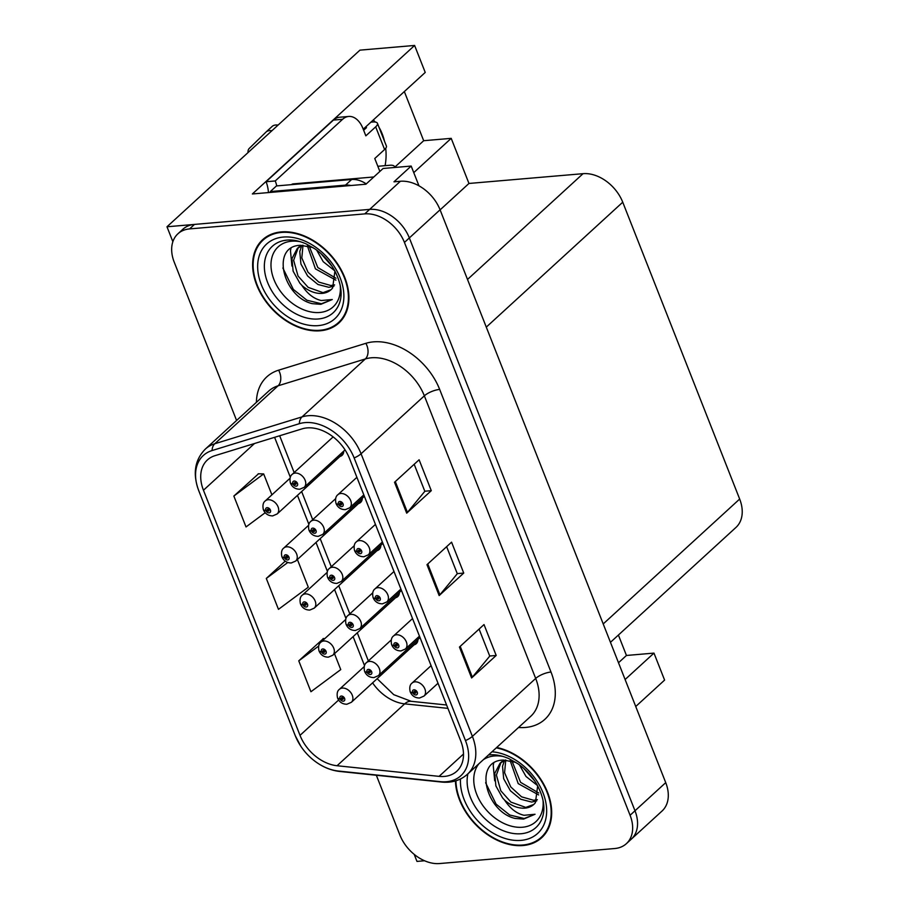 <?xml version="1.0" encoding="UTF-8"?>
<svg xmlns="http://www.w3.org/2000/svg" width="909" height="909" viewBox="0 0 909 909"><rect width="100%" height="100%" fill="white"/><g stroke="black" fill="none" stroke-linecap="round" stroke-linejoin="round"><path stroke-width="1.36" d="M379.042 127.351A37.633 23.429 -94.9 0 1 382.189 133.85A37.633 23.429 -94.9 0 1 384.473 141.145M385.711 148.315A37.633 23.429 -94.9 0 1 385.086 165.665M373.281 119.988A37.633 23.429 -94.9 0 1 375.258 122.056M418.958 185.811L411.175 166.063L383.109 168.472L365.907 184.22L252.372 193.958L414.606 45.45L425.23 72.436L363.225 129.192M376.349 775.263L399.88 835.007A35.281 24.907 -132.5 0 0 439.57 863.55L614.734 848.529A35.281 24.907 -132.5 0 0 626.392 843.654L662.036 811.033A35.281 24.907 -132.5 0 0 665.729 782.638L440.07 209.797A35.281 24.907 -132.5 0 0 400.392 181.266L393.972 181.811L411.175 166.063M665.729 782.638L634.993 810.771A35.281 24.907 -132.5 0 1 631.312 839.155A35.281 24.907 -132.5 0 0 634.993 810.771L409.345 237.919A35.281 24.907 -132.5 0 0 369.668 209.388L166.983 226.773L172.869 241.714M166.983 226.773L359.941 50.143L414.606 45.45M414.197 854.358L416.97 861.414L424.56 860.755M625.108 679.523L653.969 653.105L664.593 680.091L635.732 706.509M377.065 550.638A9.408 6.647 -132.5 0 0 379.167 549.502A9.408 6.647 -132.5 0 0 380.837 545.275M395.62 597.724A9.408 6.647 -132.5 0 0 397.722 596.599A9.408 6.647 -132.5 0 0 399.392 592.361M414.163 644.811A9.408 6.647 -132.5 0 0 416.265 643.686A9.408 6.647 -132.5 0 0 417.935 639.447M358.521 503.541A9.408 6.647 -132.5 0 0 360.623 502.416A9.408 6.647 -132.5 0 0 362.293 498.189M339.966 456.454A9.408 6.647 -132.5 0 0 342.068 455.329A9.408 6.647 -132.5 0 0 343.738 451.103M413.765 172.619L451.205 138.35L468.964 183.459L583.055 173.676A35.281 24.907 47.5 0 1 622.745 202.207L739.665 499.041A35.281 24.907 47.5 0 1 735.972 527.425L610.45 642.322M468.964 183.459L440.104 209.877M618.495 662.752L626.449 655.469L618.404 635.039M626.449 655.469L653.969 653.105M404.335 91.57L423.685 140.713L451.205 138.35M394.733 167.211L423.685 140.713M281.301 231.909A56.46 39.848 -132.5 0 0 262.656 239.692A56.46 39.848 -132.5 0 0 262.894 297.175A56.46 39.848 -132.5 0 0 320.252 330.774A56.46 39.848 -132.5 0 0 338.898 322.99A56.46 39.848 -132.5 0 0 338.648 265.508A56.46 39.848 -132.5 0 0 281.301 231.909M265.246 237.59A56.46 39.848 -132.5 0 0 263.735 239.499M455.42 780.945A56.46 39.848 -132.5 0 0 523.016 845.529A56.46 39.848 -132.5 0 0 541.662 837.746A56.46 39.848 -132.5 0 0 545.116 786.83A56.46 39.848 -132.5 0 0 496.689 747.482M307.094 427.9A37.633 26.566 47.5 0 1 349.42 458.341L460.749 740.949A37.633 26.566 47.5 0 1 456.807 771.23A37.633 26.566 47.5 0 1 439.081 776.366L337.057 765.742A37.633 26.566 47.5 0 1 300.015 735.358L203.457 490.235A37.633 26.566 47.5 0 1 207.4 459.954A37.633 26.566 47.5 0 1 214.933 455.693L302.197 428.832A37.633 26.566 47.5 0 1 307.094 427.9M305.004 422.605A43.689 30.838 -132.5 0 0 299.322 423.696L212.058 450.557A43.689 30.838 -132.5 0 0 198.741 490.633L295.3 735.767A43.689 30.838 -132.5 0 0 300.834 746.278A43.689 30.838 -132.5 0 0 313.469 760.083A43.689 30.838 -132.5 0 0 338.296 771.025L440.32 781.649A43.689 30.838 -132.5 0 0 465.465 740.551L354.135 457.931A43.689 30.838 -132.5 0 0 305.004 422.605M626.392 843.654A35.281 24.907 -132.5 0 0 630.085 815.271L634.993 810.771L409.345 237.919A35.281 24.907 -132.5 0 0 369.668 209.388L194.492 224.409A35.281 24.907 -132.5 0 0 182.834 229.284L177.925 233.783A35.281 24.907 -132.5 0 0 174.233 262.167L236.59 420.469M479.088 629.073L489.746 656.116L472.35 677.182A9.408 3.181 158.5 0 1 471.612 677.955L496.189 655.457L484.02 624.563L459.443 647.06L471.612 677.955M489.701 656.014L496.189 655.457M414.186 464.283L424.833 491.326L407.437 512.403A9.408 3.181 158.5 0 1 406.698 513.165L431.286 490.667L419.106 459.772L394.529 482.27L406.698 513.165M424.798 491.224L431.286 490.667M446.637 546.673L457.295 573.715L439.899 594.793A9.408 3.181 158.5 0 1 439.161 595.565L463.738 573.068L451.568 542.162L426.98 564.671L439.161 595.565M457.25 573.624L463.738 573.068M630.085 815.271L404.437 242.43A35.281 24.907 -132.5 0 0 364.748 213.888L189.572 228.909A35.281 24.907 -132.5 0 0 177.925 233.783M258.52 473.782L233.852 496.053L246.021 526.947L265.212 512.699M323.434 638.572L298.766 660.843L310.935 691.738L340.75 669.603L334.478 653.685M285.21 561.137L266.303 578.442L278.472 609.348L308.287 587.203L297.379 559.512M266.303 578.442L287.767 562.512M271.905 494.848L263.667 473.919L258.19 473.782M233.852 496.053L263.667 473.919M324.82 638.607L323.093 638.561M298.766 660.843L318.65 646.072M541.946 836.678A56.46 39.848 -132.5 0 0 543.98 835.348M339.182 321.922A56.46 39.848 -132.5 0 0 341.216 320.593M263.508 509.801A5.886 1.829 -23.5 0 0 263.553 510.108A5.886 1.829 -23.5 0 0 265.871 510.574A2.943 2.079 -132.5 0 0 269.132 512.846A2.943 2.079 -132.5 0 0 270.416 510.074A2.943 2.079 -132.5 0 0 267.11 507.688A2.943 2.079 -132.5 0 0 265.78 510.347L267.189 510.301A1.182 0.829 47.5 0 1 268.905 509.938A1.182 0.829 47.5 0 1 267.223 510.392L265.871 510.574M268.235 509.335L267.189 510.301M265.78 510.347A5.886 2.148 160.5 0 1 263.315 509.506C262.485 505.336 263.121 502.484 265.235 500.95A8.817 6.227 47.5 0 1 268.155 499.734A8.817 6.227 47.5 0 1 277.109 504.984A8.817 6.227 47.5 0 1 277.154 513.96L272.711 515.892C268.405 515.857 265.348 513.926 263.553 510.108M268.325 509.381L267.223 510.392M290.55 483.145A5.886 1.829 -23.5 0 0 290.596 483.452A5.886 1.829 -23.5 0 0 292.914 483.918A2.943 2.079 -132.5 0 0 296.175 486.179A2.943 2.079 -132.5 0 0 297.459 483.406A2.943 2.079 -132.5 0 0 294.152 481.031A2.943 2.079 -132.5 0 0 292.834 483.69L294.232 483.645A1.182 0.829 47.5 0 1 295.948 483.281A1.182 0.829 47.5 0 1 294.266 483.736L292.914 483.918M295.277 482.679L294.232 483.645M292.834 483.69A5.886 2.148 160.5 0 1 290.357 482.838C289.528 478.668 290.164 475.816 292.278 474.293A8.817 6.227 47.5 0 1 295.198 473.066A8.817 6.227 47.5 0 1 304.151 478.327A8.817 6.227 47.5 0 1 304.197 487.304L299.754 489.235C295.448 489.201 292.391 487.269 290.596 483.452M295.368 482.724L294.266 483.736M336.137 503.575A5.886 1.829 -23.5 0 0 336.194 503.87A5.886 1.829 -23.5 0 0 338.512 504.347A2.943 2.079 -132.5 0 0 341.773 506.608A2.943 2.079 -132.5 0 0 343.045 503.836A2.943 2.079 -132.5 0 0 339.739 501.461A2.943 2.079 -132.5 0 0 338.421 504.12L339.818 504.075A1.182 0.829 47.5 0 1 341.545 503.711A1.182 0.829 47.5 0 1 339.852 504.165L338.512 504.347M340.875 503.109L339.818 504.075M338.421 504.12A5.886 2.148 160.5 0 1 335.955 503.268C335.114 499.098 335.762 496.246 337.875 494.723A8.817 6.227 47.5 0 1 340.784 493.496A8.817 6.227 47.5 0 1 349.749 498.757A8.817 6.227 47.5 0 1 349.783 507.733L345.34 509.654C341.045 509.631 337.989 507.699 336.194 503.87M340.955 503.154L339.852 504.165M384.598 149.508A11.76 3.977 -21.5 0 0 386.37 145.985L377.451 123.329A11.76 3.977 158.5 0 1 375.678 126.851L384.598 149.508L374.769 158.507L379.871 171.437M268.439 192.583A23.52 14.646 85.1 0 0 266.076 181.732L275.245 180.948L342.602 119.295A23.52 14.646 -94.9 0 1 348.704 116.454A23.52 14.646 -94.9 0 1 363.009 128.635L365.85 135.85L375.678 126.851M350.965 185.504A23.52 16.601 -132.5 0 0 345.5 185.118L270.291 191.572A23.52 16.601 47.5 0 1 270.666 192.39M366.259 183.902A23.52 16.601 -132.5 0 0 351.647 179.493L276.438 185.936L270.291 191.572M275.245 180.948A23.52 14.646 -94.9 0 1 276.768 185.913M266.076 181.732L333.433 120.079A23.52 14.646 -94.9 0 1 339.534 117.238L348.704 116.454M363.645 130.26L366.509 127.635L364.759 127.783M377.837 166.29L389.688 165.268A11.76 3.977 158.5 0 1 394.495 166.586A11.76 3.977 158.5 0 1 394.54 167.483M370.906 122.158L372.656 122.011A11.76 3.977 158.5 0 1 377.451 123.329M248.077 152.53A7.511 5.306 47.5 0 1 249.259 148.428L266.428 131.669A11.76 8.306 -132.5 0 1 271.882 130.748M278.029 125.112A11.76 8.306 -132.5 0 0 272.575 126.044L266.428 131.669M282.051 556.887A5.886 1.829 -23.5 0 0 282.097 557.194A5.886 1.829 -23.5 0 0 284.426 557.66A2.943 2.079 -132.5 0 0 287.687 559.933A2.943 2.079 -132.5 0 0 288.96 557.16A2.943 2.079 -132.5 0 0 285.653 554.785A2.943 2.079 -132.5 0 0 284.335 557.444L285.733 557.387A1.182 0.829 47.5 0 1 287.46 557.024A1.182 0.829 47.5 0 1 285.767 557.478L284.426 557.66M286.789 556.433L285.733 557.387M284.335 557.444A5.886 2.148 160.5 0 1 281.858 556.592C281.029 552.422 281.665 549.57 283.79 548.036A8.817 6.227 47.5 0 1 286.699 546.82A8.817 6.227 47.5 0 1 295.664 552.07A8.817 6.227 47.5 0 1 295.698 561.046L291.255 562.978C286.949 562.944 283.903 561.023 282.097 557.194M286.869 556.467L285.767 557.478M300.606 603.985A5.886 1.829 -23.5 0 0 300.652 604.28A5.886 1.829 -23.5 0 0 302.97 604.758A2.943 2.079 -132.5 0 0 306.231 607.019A2.943 2.079 -132.5 0 0 307.515 604.246A2.943 2.079 -132.5 0 0 304.208 601.872A2.943 2.079 -132.5 0 0 302.879 604.53L304.288 604.474A1.182 0.829 47.5 0 1 306.003 604.11A1.182 0.829 47.5 0 1 304.322 604.565L302.97 604.758M305.333 603.519L304.288 604.474M302.879 604.53A5.886 2.148 160.5 0 1 300.413 603.678C299.572 599.508 300.22 596.656 302.333 595.122A8.817 6.227 47.5 0 1 305.242 593.907A8.817 6.227 47.5 0 1 314.207 599.156A8.817 6.227 47.5 0 1 314.241 608.132L309.81 610.064C305.504 610.03 302.447 608.11 300.652 604.28M305.424 603.565L304.322 604.565M319.15 651.071A5.886 1.829 -23.5 0 0 319.195 651.367A5.886 1.829 -23.5 0 0 321.525 651.844A2.943 2.079 -132.5 0 0 324.774 654.105A2.943 2.079 -132.5 0 0 326.058 651.333A2.943 2.079 -132.5 0 0 322.752 648.958A2.943 2.079 -132.5 0 0 321.434 651.617L322.831 651.56A1.182 0.829 47.5 0 1 324.558 651.196A1.182 0.829 47.5 0 1 322.865 651.651L321.525 651.844M323.877 650.605L322.831 651.56M321.434 651.617A5.886 2.148 160.5 0 1 318.957 650.764C318.127 646.594 318.764 643.742 320.877 642.209A8.817 6.227 47.5 0 1 323.797 640.993A8.817 6.227 47.5 0 1 332.751 646.242A8.817 6.227 47.5 0 1 332.796 655.23L328.354 657.15C324.047 657.127 321.002 655.196 319.195 651.367M323.968 650.651L322.865 651.651M337.705 698.157A5.886 1.829 -23.5 0 0 337.75 698.453A5.886 1.829 -23.5 0 0 340.068 698.93A2.943 2.079 -132.5 0 0 343.329 701.191A2.943 2.079 -132.5 0 0 344.602 698.419A2.943 2.079 -132.5 0 0 341.295 696.044A2.943 2.079 -132.5 0 0 339.977 698.703L341.375 698.657A1.182 0.829 47.5 0 1 343.102 698.294A1.182 0.829 47.5 0 1 341.42 698.748L340.068 698.93M342.432 697.692L341.375 698.657M339.977 698.703A5.886 2.148 160.5 0 1 337.512 697.851C336.671 693.681 337.319 690.829 339.432 689.295A8.817 6.227 47.5 0 1 342.341 688.079A8.817 6.227 47.5 0 1 351.306 693.328A8.817 6.227 47.5 0 1 351.34 702.316L346.908 704.236C342.602 704.214 339.546 702.282 337.75 698.453M342.511 697.737L341.42 698.748M309.094 530.231A5.886 1.829 -23.5 0 0 309.14 530.538A5.886 1.829 -23.5 0 0 311.469 531.004A2.943 2.079 -132.5 0 0 314.73 533.276A2.943 2.079 -132.5 0 0 316.002 530.504A2.943 2.079 -132.5 0 0 312.696 528.118A2.943 2.079 -132.5 0 0 311.378 530.776L312.776 530.731A1.182 0.829 47.5 0 1 314.503 530.367A1.182 0.829 47.5 0 1 312.81 530.822L311.469 531.004M313.832 529.765L312.776 530.731M311.378 530.776A5.886 2.148 160.5 0 1 308.901 529.924C308.071 525.754 308.708 522.914 310.833 521.38A8.817 6.227 47.5 0 1 313.741 520.164A8.817 6.227 47.5 0 1 322.706 525.413A8.817 6.227 47.5 0 1 322.74 534.39L318.298 536.321C313.991 536.287 310.946 534.356 309.14 530.538M313.912 529.811L312.81 530.822M327.649 577.317A5.886 1.829 -23.5 0 0 327.694 577.624A5.886 1.829 -23.5 0 0 330.012 578.09A2.943 2.079 -132.5 0 0 333.273 580.362A2.943 2.079 -132.5 0 0 334.557 577.59A2.943 2.079 -132.5 0 0 331.251 575.204A2.943 2.079 -132.5 0 0 329.922 577.874L331.331 577.817A1.182 0.829 47.5 0 1 333.046 577.454A1.182 0.829 47.5 0 1 331.365 577.908L330.012 578.09M332.376 576.851L331.331 577.817M329.922 577.874A5.886 2.148 160.5 0 1 327.456 577.022C326.626 572.852 327.263 570 329.376 568.466A8.817 6.227 47.5 0 1 332.296 567.25A8.817 6.227 47.5 0 1 341.25 572.5A8.817 6.227 47.5 0 1 341.284 581.476L336.853 583.408C332.546 583.373 329.49 581.453 327.694 577.624M332.467 576.897L331.365 577.908M346.193 624.415A5.886 1.829 -23.5 0 0 346.238 624.71A5.886 1.829 -23.5 0 0 348.567 625.176A2.943 2.079 -132.5 0 0 351.828 627.449A2.943 2.079 -132.5 0 0 353.101 624.676A2.943 2.079 -132.5 0 0 349.795 622.301A2.943 2.079 -132.5 0 0 348.477 624.96L349.874 624.903A1.182 0.829 47.5 0 1 351.601 624.54A1.182 0.829 47.5 0 1 349.908 624.994L348.567 625.176M350.919 623.949L349.874 624.903M348.477 624.96A5.886 2.148 160.5 0 1 345.999 624.108C345.17 619.938 345.806 617.086 347.931 615.552A8.817 6.227 47.5 0 1 350.84 614.336A8.817 6.227 47.5 0 1 359.805 619.586A8.817 6.227 47.5 0 1 359.839 628.562L355.396 630.494C351.09 630.46 348.045 628.539 346.238 624.71M351.01 623.983L349.908 624.994M364.748 671.501A5.886 1.829 -23.5 0 0 364.793 671.796A5.886 1.829 -23.5 0 0 367.111 672.274A2.943 2.079 -132.5 0 0 370.372 674.535A2.943 2.079 -132.5 0 0 371.656 671.762A2.943 2.079 -132.5 0 0 368.338 669.388A2.943 2.079 -132.5 0 0 367.02 672.046L368.429 671.99A1.182 0.829 47.5 0 1 370.145 671.626A1.182 0.829 47.5 0 1 368.463 672.081L367.111 672.274M369.474 671.035L368.429 671.99M367.02 672.046A5.886 2.148 160.5 0 1 364.554 671.194C363.714 667.024 364.361 664.172 366.475 662.638A8.817 6.227 47.5 0 1 369.384 661.422A8.817 6.227 47.5 0 1 378.349 666.672A8.817 6.227 47.5 0 1 378.383 675.66L373.951 677.58C369.645 677.557 366.588 675.626 364.793 671.796M369.565 671.081L368.463 672.081M354.692 550.661A5.886 1.829 -23.5 0 0 354.737 550.968A5.886 1.829 -23.5 0 0 357.055 551.433A2.943 2.079 -132.5 0 0 360.316 553.695A2.943 2.079 -132.5 0 0 361.6 550.934A2.943 2.079 -132.5 0 0 358.294 548.547A2.943 2.079 -132.5 0 0 356.964 551.206L358.373 551.161A1.182 0.829 47.5 0 1 360.089 550.797A1.182 0.829 47.5 0 1 358.407 551.252L357.055 551.433M359.419 550.195L358.373 551.161M356.964 551.206A5.886 2.148 160.5 0 1 354.499 550.354C353.669 546.184 354.305 543.332 356.419 541.809A8.817 6.227 47.5 0 1 359.339 540.594A8.817 6.227 47.5 0 1 368.293 545.843A8.817 6.227 47.5 0 1 368.338 554.82L363.895 556.751C359.589 556.717 356.533 554.785 354.737 550.968M359.509 550.24L358.407 551.252M373.235 597.747A5.886 1.829 -23.5 0 0 373.281 598.054A5.886 1.829 -23.5 0 0 375.61 598.52A2.943 2.079 -132.5 0 0 378.871 600.792A2.943 2.079 -132.5 0 0 380.144 598.02A2.943 2.079 -132.5 0 0 376.837 595.634A2.943 2.079 -132.5 0 0 375.519 598.292L376.917 598.247A1.182 0.829 47.5 0 1 378.644 597.883A1.182 0.829 47.5 0 1 376.951 598.338L375.61 598.52M377.974 597.281L376.917 598.247M375.519 598.292A5.886 2.148 160.5 0 1 373.042 597.452C372.213 593.282 372.849 590.43 374.974 588.896A8.817 6.227 47.5 0 1 377.883 587.68A8.817 6.227 47.5 0 1 386.848 592.929A8.817 6.227 47.5 0 1 386.882 601.906L382.439 603.837C378.133 603.803 375.087 601.872 373.281 598.054M378.053 597.327L376.951 598.338M391.79 644.833A5.886 1.829 -23.5 0 0 391.836 645.14A5.886 1.829 -23.5 0 0 394.154 645.606A2.943 2.079 -132.5 0 0 397.415 647.878A2.943 2.079 -132.5 0 0 398.699 645.106A2.943 2.079 -132.5 0 0 395.392 642.731A2.943 2.079 -132.5 0 0 394.063 645.39L395.472 645.333A1.182 0.829 47.5 0 1 397.188 644.97A1.182 0.829 47.5 0 1 395.506 645.424L394.154 645.606M396.517 644.379L395.472 645.333M394.063 645.39A5.886 2.148 160.5 0 1 391.597 644.538C390.756 640.368 391.404 637.516 393.517 635.982A8.817 6.227 47.5 0 1 396.426 634.766A8.817 6.227 47.5 0 1 405.391 640.016A8.817 6.227 47.5 0 1 405.425 648.992L400.994 650.924C396.688 650.889 393.631 648.969 391.836 645.14M396.608 644.413L395.506 645.424M410.334 691.931A5.886 1.829 -23.5 0 0 410.379 692.226A5.886 1.829 -23.5 0 0 412.709 692.703A2.943 2.079 -132.5 0 0 415.97 694.965A2.943 2.079 -132.5 0 0 417.242 692.192A2.943 2.079 -132.5 0 0 413.936 689.817A2.943 2.079 -132.5 0 0 412.618 692.476L414.015 692.419A1.182 0.829 47.5 0 1 415.743 692.056A1.182 0.829 47.5 0 1 414.049 692.51L412.709 692.703M415.061 691.465L414.015 692.419M412.618 692.476A5.886 2.148 160.5 0 1 410.141 691.624C409.311 687.454 409.948 684.602 412.061 683.068A8.817 6.227 47.5 0 1 414.981 681.852A8.817 6.227 47.5 0 1 423.935 687.102A8.817 6.227 47.5 0 1 423.98 696.078L419.538 698.01C415.231 697.976 412.186 696.055 410.379 692.226M415.152 691.51L414.049 692.51M340.205 285.233A40.7 28.736 47.5 0 1 319.729 312.48A40.7 28.736 47.5 0 1 273.95 279.563A40.7 28.736 47.5 0 1 291.653 241.203A40.7 28.736 47.5 0 1 300.379 241.714M312.957 247.566L300.606 245.305C270.303 245.782 282.938 297.118 312.378 303.674L320.797 304.322L332.274 299.516L321.297 300.527C313.855 298.856 307.39 293.8 301.879 285.392A26.588 18.771 -132.5 0 0 322.24 293.368A26.588 18.771 -132.5 0 0 331.012 289.698A26.588 18.771 -132.5 0 0 332.649 287.914L334.921 271.098M332.251 299.527L321.422 303.754L306.947 300.254L293.323 289.392L282.858 267.985M281.506 232.42A55.869 39.439 47.5 0 1 338.25 265.678A55.869 39.439 47.5 0 1 338.5 322.547A55.869 39.439 47.5 0 1 320.048 330.262A55.869 39.439 47.5 0 1 263.292 297.004A55.869 39.439 47.5 0 1 263.053 240.135A55.869 39.439 47.5 0 1 281.506 232.42M334.751 270.791L323.24 261.712L316.65 250.1M331.978 266.223L320.82 253.475M335.876 280.165L315.434 268.859L307.378 245.85M335.989 278.256L317.809 267.564L309.23 246.294M333.898 286.21L328.876 287.301L317.923 284.472L307.628 276.006L300.924 264.008L299.765 251.532L301.743 245.635M334.603 284.892L330.819 285.517L318.798 282.085L307.981 272.177L301.822 257.94L302.992 245.282M301.879 285.392L299.834 283.154L293.118 271.155L291.959 258.679L297.232 248.543L302.629 245.271M331.001 289.721L323.025 292.653L308.151 287.358L298.027 276.018L293.63 260.281L298.243 247.691M373.815 176.971L293.3 183.879A5.886 4.147 -132.5 0 0 291.391 184.663M291.937 266.042L290.471 250.691L290.925 248.407M542.98 799.988A40.7 28.736 47.5 0 1 522.493 827.235A40.7 28.736 47.5 0 1 482.293 804.738A40.7 28.736 47.5 0 1 478.941 763.73M483.304 759.731A40.7 28.736 47.5 0 1 494.416 755.958A40.7 28.736 47.5 0 1 503.143 756.47M515.721 762.321L503.381 760.06C473.078 760.538 485.713 811.873 515.142 818.43L523.573 819.077L535.037 814.271L524.061 815.282C516.63 813.612 510.154 808.556 504.643 800.147A26.588 18.771 -132.5 0 0 525.004 808.124A26.588 18.771 -132.5 0 0 533.788 804.454A26.588 18.771 -132.5 0 0 535.412 802.67L537.685 785.853M485.622 782.74L496.087 804.147L509.71 815.009L524.186 818.509L535.037 814.271M496.246 747.88A55.869 39.439 47.5 0 1 544.548 786.66A55.869 39.439 47.5 0 1 541.264 837.303A55.869 39.439 47.5 0 1 522.811 845.018A55.869 39.439 47.5 0 1 455.92 780.797M537.514 785.546L526.004 776.468L519.425 764.855M534.753 780.979L523.595 768.23M538.651 794.921L518.21 783.615L510.154 760.606M538.764 793.012L520.573 782.319L511.994 761.049M536.662 800.965L531.64 802.056L520.698 799.227L510.403 790.762L503.688 778.763L502.529 766.287L504.506 760.39M537.367 799.647L533.594 800.272L521.573 796.841L510.756 786.933L504.586 772.695L505.756 760.038M504.643 800.147L502.597 797.909L495.882 785.91L494.723 773.434L499.995 763.299L505.393 760.026M533.765 804.476L525.788 807.408L510.926 802.113L500.791 790.773L496.394 775.036L501.007 762.446M494.701 780.797L493.235 765.446L493.689 763.162M400.392 181.266L364.748 213.888M440.07 209.797L404.437 242.43M739.665 499.041L603.212 623.938M622.745 202.207L486.292 327.115M583.055 173.676L467.51 279.449M256.418 402.323A58.812 41.507 47.5 0 1 278.62 370.179L365.884 343.318A58.812 41.507 47.5 0 1 439.672 389.427L551.002 672.035A11.76 3.977 -21.5 0 0 535.685 678.444L424.355 395.835A47.052 33.213 -132.5 0 0 371.44 357.782A47.052 33.213 -132.5 0 0 365.327 358.953L278.063 385.814A47.052 33.213 -132.5 0 0 268.644 391.131L205.343 449.08A47.052 33.213 47.5 0 1 214.763 443.751A11.76 7.897 72.9 0 0 212.058 450.557M551.002 672.035A58.812 41.507 47.5 0 1 525.425 727.461A58.812 41.507 47.5 0 1 518.539 727.484M530.765 716.292A47.052 33.213 -132.5 0 0 535.685 678.444L472.385 736.381A47.052 33.213 47.5 0 1 467.465 774.229L530.765 716.292M278.62 370.179A11.76 7.897 -107.1 0 1 278.063 385.814L214.763 443.751L302.027 416.89A47.052 33.213 47.5 0 1 308.151 415.72A47.052 33.213 47.5 0 1 361.066 453.773A11.76 3.977 158.5 0 1 354.135 457.931M299.322 423.696A11.76 7.897 72.9 0 1 302.027 416.89L365.327 358.953A11.76 7.897 -107.1 0 0 365.884 343.318M338.296 771.025A11.76 6.522 95.9 0 0 339.659 771.446L441.694 782.07C451.887 783.024 460.477 780.411 467.465 774.229M440.32 781.649A11.76 6.522 95.9 0 0 441.694 782.07M465.465 740.551A11.76 3.977 -21.5 0 0 472.385 736.381L361.066 453.773L424.355 395.835A11.76 3.977 -21.5 0 1 439.672 389.427M189.572 228.909L194.492 224.409M300.015 735.358L338.614 700.032M372.599 682.864A37.633 26.566 -132.5 0 0 404.653 703.861L447.91 708.361M337.057 765.742L404.653 703.861A21.168 11.737 -84.1 0 1 411.175 701.305L446.58 704.998M439.081 776.366L463.488 754.027M203.457 490.235L254.497 443.512M274.598 437.331L290.312 477.236M297.459 495.371L308.867 524.323M316.002 542.457L327.41 571.409M334.557 589.543L345.965 618.506M353.101 636.63L364.509 665.593M439.899 594.793L427.753 563.966M407.437 512.403L395.301 481.565M472.35 677.182L460.204 646.356M351.647 179.493L345.5 185.118M333.433 120.079L342.602 119.295M283.256 240.669L286.903 240.101C292.687 239.567 299.084 240.828 306.094 243.873L315.037 248.941C323.002 254.52 329.422 261.531 334.285 269.962C340.886 282.506 342.704 293.312 339.739 302.379A45.064 31.815 47.5 0 1 318.32 318.979A45.064 31.815 47.5 0 1 268.598 284.812A45.064 31.815 47.5 0 1 283.256 240.669A45.064 31.815 47.5 0 1 286.619 240.112M283.324 237.056A50.574 35.701 47.5 0 1 340.205 277.961A50.574 35.701 47.5 0 1 318.218 325.627A50.574 35.701 47.5 0 1 261.337 284.722A50.574 35.701 47.5 0 1 283.324 237.056M293.3 183.879L292.562 184.561M488.497 754.981L489.667 754.856C495.462 754.322 501.859 755.584 508.87 758.629L517.8 763.696C525.777 769.275 532.185 776.286 537.049 784.717C543.662 797.261 545.48 808.067 542.514 817.134A45.064 31.815 47.5 0 1 521.084 833.735A45.064 31.815 47.5 0 1 481.429 815.032A45.064 31.815 47.5 0 1 467.896 773.843M488.508 754.97A45.064 31.815 47.5 0 1 489.394 754.868M491.985 751.788A50.574 35.701 47.5 0 1 544.139 795.932A50.574 35.701 47.5 0 1 520.982 840.382A50.574 35.701 47.5 0 1 460.488 778.99M205.343 449.08C194.787 459.852 192.549 473.634 198.651 490.451L295.209 735.574L300.834 746.278M313.469 760.083C321.661 766.594 330.387 770.377 339.659 771.446M279.665 435.775L294.164 472.566M301.64 491.542L312.707 519.653M320.184 538.628L331.262 566.739M338.739 585.714L349.806 613.825M357.282 632.812L368.361 660.923M377.133 678.705L393.779 694.692L411.175 701.305M343.386 453.341L277.154 513.96M290.028 478.259L265.235 500.95M345.056 449.898L304.197 487.304M333.137 436.888L292.278 474.293M363.816 494.882L349.783 507.733M356.896 477.305L337.875 494.723M394.836 167.461L394.495 166.586M361.93 500.427L295.698 561.046M308.571 525.345L283.79 548.036M380.473 547.513L314.241 608.132M327.126 572.431L302.333 595.122M399.028 594.6L332.796 655.23M345.67 619.518L320.877 642.209M417.572 641.686L351.34 702.316M364.214 666.615L339.432 689.295M364.373 496.291L322.74 534.39M335.614 498.689L310.833 521.38M382.916 543.377L341.284 581.476M354.169 545.775L329.376 568.466M401.471 590.464L359.839 628.562M372.713 592.861L347.931 615.552M420.015 637.55L378.383 675.66M391.256 639.947L366.475 662.638M382.371 541.98L368.338 554.82M375.44 524.391L356.419 541.809M400.914 589.066L386.882 601.906M393.995 571.488L374.974 588.896M419.458 636.152L405.425 648.992M412.538 618.574L393.517 635.982M438.013 683.238L423.98 696.078M431.082 665.661L412.061 683.068M338.5 322.547L342.727 318.673M299.186 246.748L297.232 248.543M263.053 240.135L267.28 236.26M541.264 837.303L545.491 833.428M501.95 761.503L499.995 763.299"/></g></svg>
